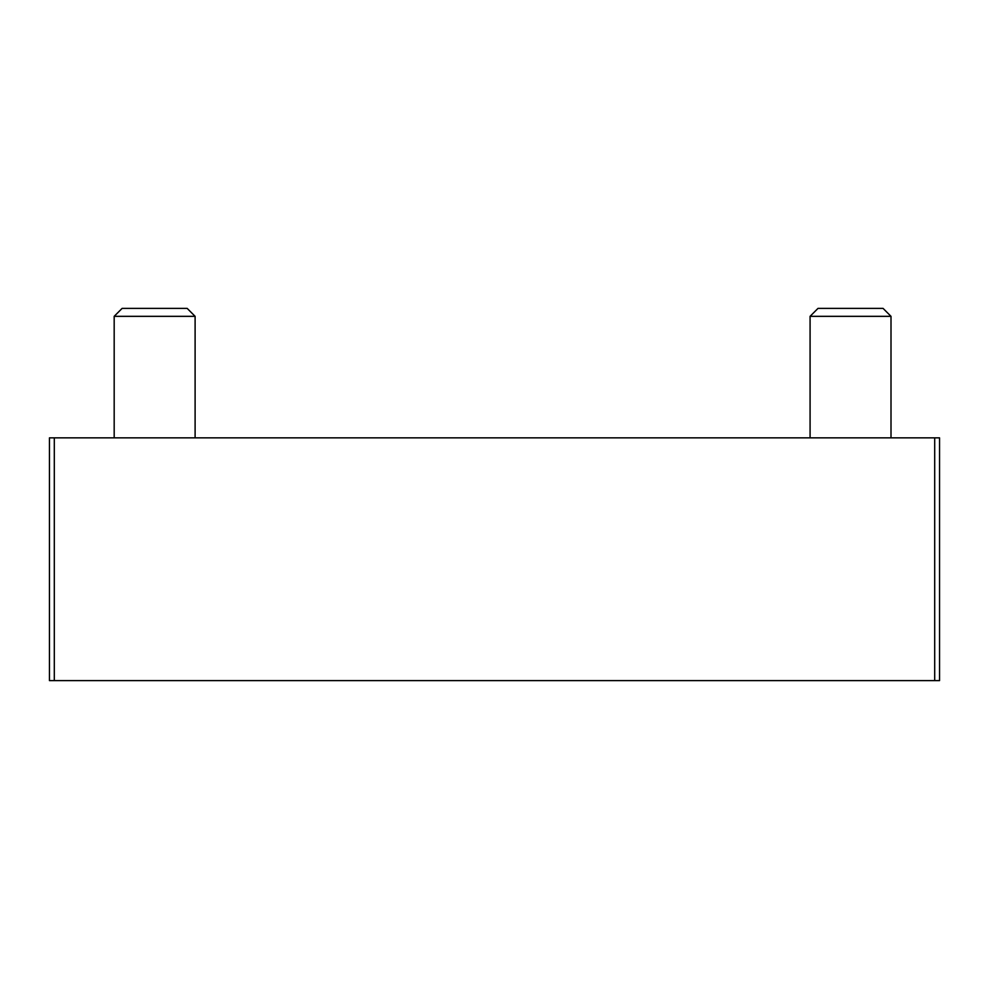 <?xml version="1.0" encoding="UTF-8"?>
<svg xmlns="http://www.w3.org/2000/svg" width="989" height="989" viewBox="0 0 989 989"><rect width="100%" height="100%" fill="white"/><g stroke="black" fill="none" stroke-linecap="round" stroke-linejoin="round"><path stroke-width="1.48" d="M939.55 680.617L49.45 680.617L49.45 437.855L939.55 437.855L939.55 680.617M114.18 437.855L114.18 316.332L195.105 316.332L195.105 437.855M114.18 316.332L122.117 308.383L187.168 308.383L195.105 316.332M810.078 437.855L810.078 316.332L891.002 316.332L891.002 437.855M810.078 316.332L818.014 308.383L883.066 308.383L891.002 316.332M934.692 680.617L934.692 437.855M54.308 680.617L54.308 437.855"/></g></svg>
